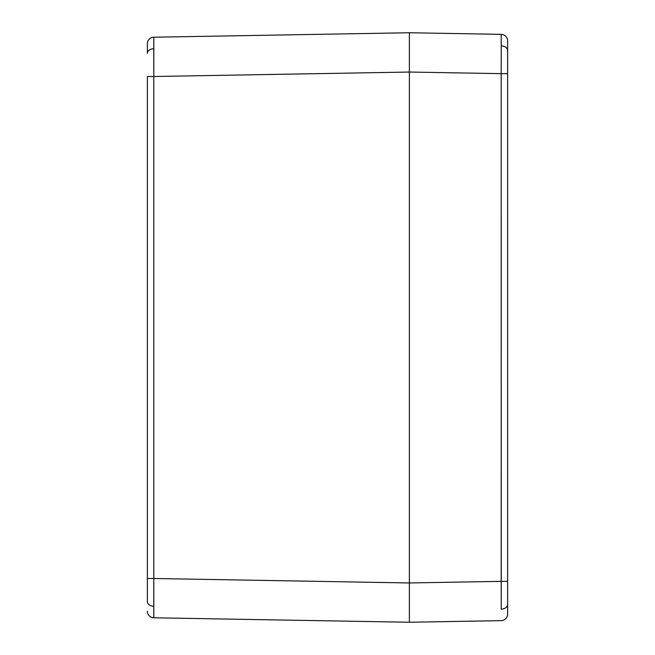 <?xml version="1.0" encoding="UTF-8"?>
<svg xmlns="http://www.w3.org/2000/svg" width="655" height="655" viewBox="0 0 655 655"><rect width="100%" height="100%" fill="white"/><g stroke="black" fill="none" stroke-linecap="round" stroke-linejoin="round"><path stroke-width="0.98" d="M409.375 610.796L409.375 32.75L153.81 37.212A6.55 6.55 0 0 0 147.375 43.762A6.55 6.55 0 0 1 153.81 37.212L153.761 48.724A6.55 4.634 180 0 0 147.375 53.35A6.55 4.634 -0 0 1 153.761 48.724L153.81 76.504L147.375 76.504L153.81 76.504L153.81 578.496L147.375 578.496L153.81 578.496L153.761 606.276A6.55 4.634 180 0 1 147.375 601.65A6.55 4.634 -0 0 0 153.761 606.276L153.81 617.788A6.55 6.55 0 0 1 147.375 611.238A6.55 6.55 0 0 0 153.81 617.788L409.375 622.25L409.375 610.738L409.375 622.25L501.19 620.645L409.375 622.25L409.375 32.75L153.81 37.212L153.81 617.788L409.375 622.25L409.375 582.958L153.81 578.496L409.375 582.958L409.375 72.042L153.81 76.504L409.375 72.042L409.375 50.435M147.375 601.65L147.375 578.496L147.375 601.65M147.375 76.504L147.375 578.496L147.375 76.504M147.375 43.762L147.375 53.35L147.375 43.762M409.375 613.735L409.375 622.25M409.375 41.265L409.375 72.042L501.19 73.647L501.239 45.858L501.19 34.355L409.375 32.75L409.375 35.738L409.375 32.75L501.19 34.355L501.239 45.858L501.19 73.647L409.375 72.042L409.375 619.262M501.239 609.142L501.19 581.353L409.375 582.958L501.19 581.353L501.19 73.647L507.625 73.647L507.625 50.492A6.55 4.634 180 0 0 501.239 45.858A6.55 4.634 0 0 1 507.625 50.492L507.625 40.905A6.55 6.55 0 0 0 501.19 34.355A6.55 6.55 0 0 1 507.625 40.905L507.625 73.647L501.19 73.647L501.239 609.142A6.55 4.634 -0 0 0 507.625 604.508A6.55 4.634 180 0 1 501.239 609.142M507.625 614.095A6.55 6.55 0 0 1 501.19 620.645A6.55 6.55 0 0 0 507.625 614.095L507.625 581.353L501.19 581.353L507.625 581.353L507.625 73.647L507.625 614.095M507.625 603.427L507.625 604.508"/></g></svg>
